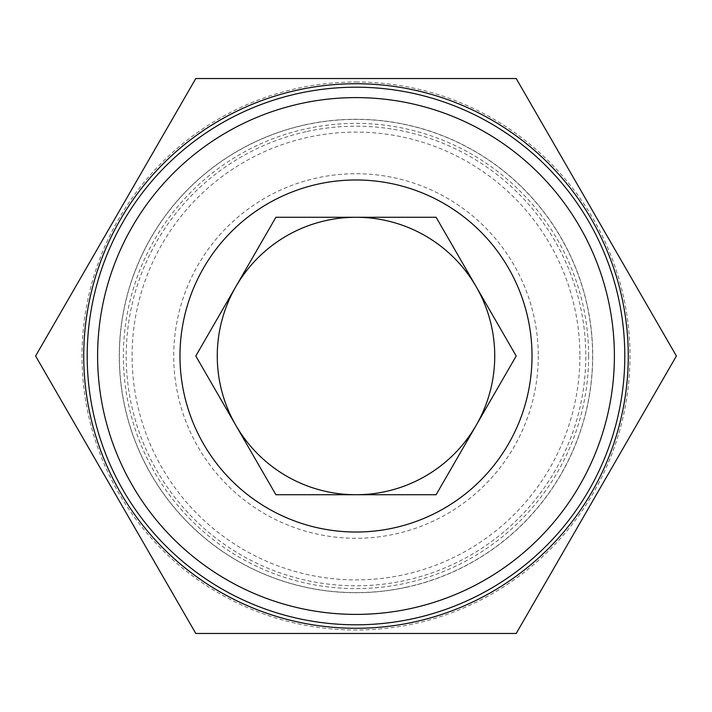 <?xml version="1.0" encoding="UTF-8"?>
<svg xmlns="http://www.w3.org/2000/svg" width="712" height="712" viewBox="0 0 712 712"><rect width="100%" height="100%" fill="white"/><g stroke="black" fill="none" stroke-linecap="round" stroke-linejoin="round"><path stroke-width="0.53" stroke-dasharray="3.56 2.67" d="M305.608 124.707A236.722 236.722 0 0 1 587.293 305.608A236.722 236.722 0 0 1 406.392 587.293A236.722 236.722 0 0 1 124.707 406.392A236.722 236.722 0 0 1 305.608 124.707A236.722 236.722 0 0 0 124.707 406.392A236.722 236.722 0 0 0 406.392 587.293A236.722 236.722 0 0 0 587.293 305.608A236.722 236.722 0 0 0 305.608 124.707M307.086 131.48A229.78 229.78 0 0 1 580.52 307.086A229.78 229.78 0 0 1 404.914 580.52A229.78 229.78 0 0 1 131.48 404.914A229.78 229.78 0 0 1 307.086 131.48M298.782 93.361A268.807 268.807 0 0 1 618.639 298.782A268.807 268.807 0 0 1 413.218 618.639A268.807 268.807 0 0 1 93.361 413.218A268.807 268.807 0 0 1 298.782 93.361M406.365 587.195A236.615 236.615 0 0 1 124.805 406.365A236.615 236.615 0 0 1 305.635 124.805A236.615 236.615 0 0 1 587.195 305.635A236.615 236.615 0 0 1 406.365 587.195M579.897 356A223.897 223.897 0 0 1 356 579.897A223.897 223.897 0 0 1 132.103 356A223.897 223.897 0 0 1 356 132.103A223.897 223.897 0 0 1 579.897 356M588.619 356A232.619 232.619 0 0 1 356 588.619A232.619 232.619 0 0 1 123.381 356A232.619 232.619 0 0 1 356 123.381A232.619 232.619 0 0 1 588.619 356M538.281 356A182.281 182.281 0 0 1 356 538.281A182.281 182.281 0 0 1 173.719 356A182.281 182.281 0 0 1 356 173.719A182.281 182.281 0 0 1 538.281 356M532.024 356A176.024 176.024 0 0 0 356 179.976A176.024 176.024 0 0 0 179.976 356A176.024 176.024 0 0 0 356 532.024A176.024 176.024 0 0 0 532.024 356M356 81.996A274.004 274.004 0 0 1 630.004 356A274.004 274.004 0 0 1 356 630.004A274.004 274.004 0 0 1 81.996 356A274.004 274.004 0 0 1 356 81.996M516.2 78.525L195.8 78.525L35.6 356L195.8 633.475L516.2 633.475L676.4 356L516.2 78.525M356 83.731A272.269 272.269 0 0 1 628.269 356A272.269 272.269 0 0 1 356 628.269A272.269 272.269 0 0 1 83.731 356A272.269 272.269 0 0 1 356 83.731M356 97.597A258.403 258.403 0 0 1 614.403 356A258.403 258.403 0 0 1 356 614.403A258.403 258.403 0 0 1 97.597 356A258.403 258.403 0 0 1 356 97.597M356 494.733A138.733 138.733 0 0 1 217.267 356A138.733 138.733 0 0 1 356 217.267A138.733 138.733 0 0 1 494.733 356A138.733 138.733 0 0 1 356 494.733L436.1 494.733M516.2 356L513.352 351.069"/><path stroke-width="1.07" d="M300.998 103.525A258.403 258.403 0 0 1 608.475 300.998A258.403 258.403 0 0 1 411.002 608.475A258.403 258.403 0 0 1 103.525 411.002A258.403 258.403 0 0 1 300.998 103.525M298.782 93.361A268.807 268.807 0 0 1 618.639 298.782A268.807 268.807 0 0 1 413.218 618.639A268.807 268.807 0 0 1 93.361 413.218A268.807 268.807 0 0 1 298.782 93.361M179.976 356A176.024 176.024 0 0 1 356 179.976A176.024 176.024 0 0 1 532.024 356A176.024 176.024 0 0 1 356 532.024A176.024 176.024 0 0 1 179.976 356M516.2 633.475L195.8 633.475L35.6 356L195.8 78.525L516.2 78.525L676.4 356L516.2 633.475M356 83.731A272.269 272.269 0 0 1 628.269 356A272.269 272.269 0 0 1 356 628.269A272.269 272.269 0 0 1 83.731 356A272.269 272.269 0 0 1 356 83.731M513.352 351.069L436.1 217.267L275.9 217.267L195.8 356L235.85 425.367A138.733 138.733 0 0 1 356 217.267A138.733 138.733 0 0 1 476.15 425.367A138.733 138.733 0 0 1 235.85 425.367L275.9 494.733L195.8 356L275.9 217.267L436.1 217.267L516.2 356L436.1 494.733L275.9 494.733L356 494.733M436.1 494.733L516.2 356"/></g></svg>
